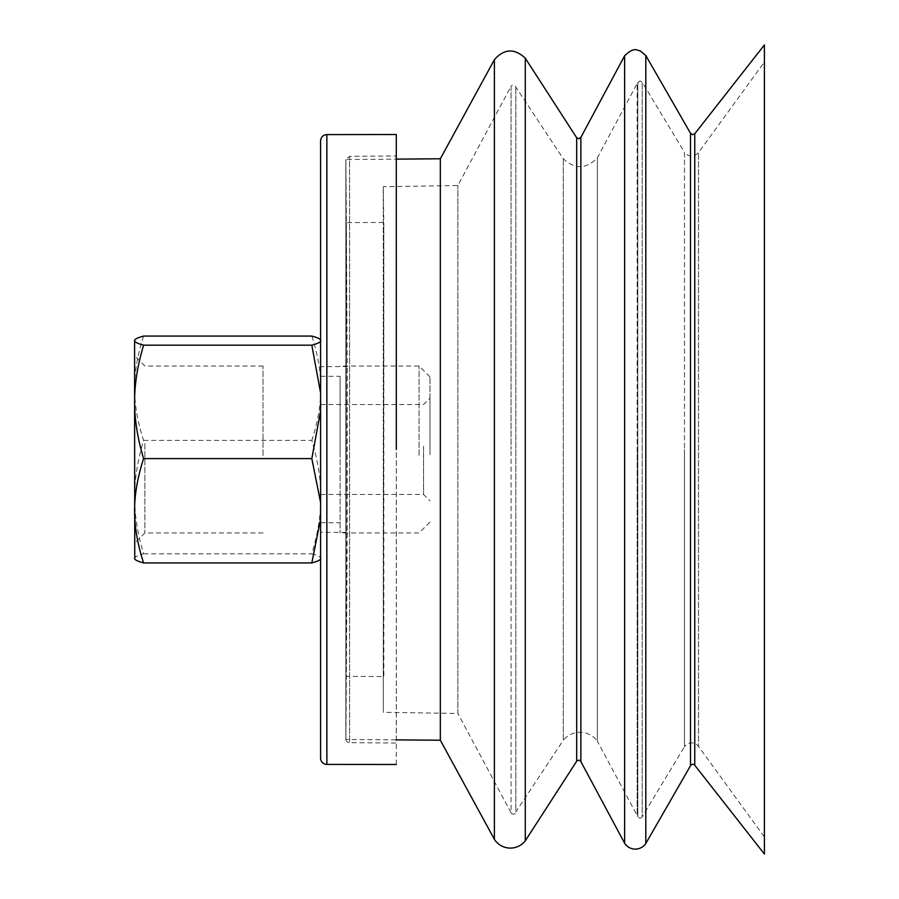 <?xml version="1.0" encoding="UTF-8"?>
<svg xmlns="http://www.w3.org/2000/svg" width="899" height="899" viewBox="0 0 899 899"><rect width="100%" height="100%" fill="white"/><g stroke="black" fill="none" stroke-linecap="round" stroke-linejoin="round"><path stroke-width="0.67" stroke-dasharray="4.5 3.37" d="M764.397 854.05L764.397 62.031L698.523 152.56C693.758 157.291 689.084 157.224 684.476 152.336L684.476 449.5L684.476 152.336L642.178 82.146L639.976 80.921L637.155 83.45L637.155 449.5L637.155 83.45L597.341 157.876C586.283 169.248 574.933 169.551 563.302 158.775L515.824 87.079C514.711 84.517 513.127 84.214 511.082 86.18L511.082 449.5L511.082 86.18L457.872 185.531L383.266 186.7L383.828 222.401L346.317 222.66L345.901 159.539L349.61 156.336L396.324 155.954L396.324 743.046L349.61 742.664L349.61 156.336L349.61 742.664A3.787 3.787 0 0 1 345.913 738.259L345.901 159.539L345.913 738.259L346.317 222.66L346.317 676.34L383.828 676.599L383.828 222.401L383.266 712.3L383.266 186.7L383.266 712.3L457.872 713.469L457.872 185.531L457.872 713.469L511.082 812.82L511.082 449.5L511.082 812.82A2.528 2.528 0 0 0 515.824 811.921L515.824 87.079L515.824 811.921L563.302 740.225L563.302 158.775L563.302 740.225A21.464 21.464 0 0 1 597.341 741.124L597.341 157.876L597.341 741.124L637.155 815.55L637.155 449.5L637.155 815.55L637.784 816.741L637.784 82.259L637.784 816.741A2.528 2.528 0 0 0 642.178 816.854L642.178 82.146L642.178 816.854L684.476 746.664L684.476 449.5L684.476 746.664A8.585 8.585 0 0 1 698.523 746.44L698.523 152.56L698.523 746.44L764.397 836.969L764.397 44.95M440.341 740.225L440.341 158.775M494.383 839.318L494.383 59.682M525.286 840.812L525.286 58.188M576.686 761.217L576.686 137.783M580.866 761.577L580.866 137.423M624.625 843.228L624.625 55.772M645.808 843.476L645.808 55.524M690.511 765.734L690.511 133.266M694.758 765.251L694.758 133.749M764.397 62.031L764.397 836.969M144.874 443.465L144.874 532.983L144.874 443.465M134.603 456.276L134.603 355.746L134.603 456.276M263.025 455.535L263.025 366.017L263.025 455.535M134.603 340.62L134.603 558.661M423.564 446.252L423.564 494.45L423.564 446.252M429.98 453.208L429.98 398.133L429.98 453.208M320.819 446.252L320.819 494.45L320.819 446.252M429.98 454.748L429.98 376.939L429.98 454.748M419.069 455.535L419.069 366.017L419.069 455.535M340.08 443.465L340.08 532.983L340.08 443.465M340.08 454.793L340.08 376.299L340.08 454.793M320.819 454.793L320.819 376.299L320.819 454.793M134.749 558.953L134.603 558.38C134.535 556.975 137.536 555.458 143.593 553.829C137.536 533.534 134.535 514.633 134.603 497.113C134.535 479.594 137.536 460.681 143.593 440.398C137.536 421.732 134.535 404.348 134.603 388.233C134.535 372.119 137.536 354.734 143.593 336.069M143.593 440.398L311.829 440.398C317.886 460.681 320.887 479.594 320.819 497.113C320.887 514.633 317.886 533.534 311.829 553.829C317.886 555.458 320.887 556.975 320.819 558.38L320.583 559.099M143.593 553.829L311.829 553.829M311.829 336.069C317.886 354.734 320.887 372.119 320.819 388.233C320.887 404.348 317.886 421.732 311.829 440.398M320.583 341.339L320.583 339.901M320.583 410.854L320.583 502.53M320.583 519.015L320.583 392.93M396.29 764.476L396.29 134.524M320.606 757.497L320.606 141.503L320.606 757.497L320.819 366.691L320.819 532.309L347.272 532.478L347.272 366.522L347.272 532.478L345.901 739.461L396.324 739.866M326.865 764.408L326.865 134.592M320.583 758.104L320.583 140.896L320.819 366.691L347.272 366.522L345.901 159.539L396.324 159.134M263.025 366.017L144.874 366.017L134.603 355.746M263.025 532.983L144.874 532.983L134.603 543.254M320.819 494.45L423.564 494.45L429.98 500.867M320.819 404.55L423.564 404.55L429.98 398.133M429.98 376.939L419.069 366.017L340.08 366.017M429.98 522.061L419.069 532.983L340.08 532.983M320.819 522.701L340.08 522.701M320.819 376.299L340.08 376.299M345.857 160.123L345.857 738.877L345.857 160.123"/><path stroke-width="1.35" d="M440.341 449.5L440.341 740.225L494.383 839.318L494.383 59.682L440.341 158.775L440.341 449.5M576.686 137.783L578.855 138.727L580.866 137.423L580.866 761.577A2.528 2.528 0 0 0 576.686 761.217L576.686 137.783L525.286 58.188L525.286 840.812A18.935 18.935 0 0 1 494.383 839.318M624.625 449.5L624.625 843.228A12.62 12.62 0 0 0 645.808 843.476L645.808 55.524L640.29 50.917C637.133 50.625 634.379 46.276 624.625 55.772L624.625 449.5M645.808 55.524L690.511 133.266L690.511 765.734A2.528 2.528 0 0 1 694.758 765.251L764.397 854.05L764.397 44.95L694.758 133.749L694.758 765.251M134.603 340.339L134.603 340.62C134.535 342.025 137.536 343.542 143.593 345.171C137.536 365.466 134.535 384.367 134.603 401.887L134.603 340.62C134.535 339.215 137.536 337.698 143.593 336.069L311.829 336.069C317.886 337.698 320.887 339.215 320.819 340.62C320.887 342.025 317.886 343.542 311.829 345.171L143.593 345.171M134.749 558.953L134.603 401.887C134.535 419.406 137.536 438.319 143.593 458.602C137.536 477.268 134.535 494.652 134.603 510.767C134.535 526.881 137.536 544.266 143.593 562.931C137.536 561.302 134.535 559.785 134.603 558.38M320.583 502.53L311.829 458.602L320.583 410.854M320.819 558.38C320.887 559.785 317.886 561.302 311.829 562.931L320.583 519.015M320.583 392.93L311.829 345.171M143.593 562.931L311.829 562.931M143.593 458.602L311.829 458.602M396.324 449.5L396.29 134.524L396.324 449.5M396.29 134.524L326.865 134.592L326.865 764.408A6.315 6.315 0 0 1 320.606 757.497M396.324 739.866L440.341 740.225M396.324 159.134L440.341 158.775M525.286 58.188C514.475 48.13 504.17 48.625 494.383 59.682M576.686 761.217L525.286 840.812M580.866 761.577L624.625 843.228M580.866 137.423L624.625 55.772M690.511 765.734L645.808 843.476M690.511 133.266L692.477 134.67L694.758 133.749M326.865 764.408L396.29 764.476M326.865 134.592C323.044 134.974 320.954 137.075 320.583 140.896L320.583 758.104"/></g></svg>
